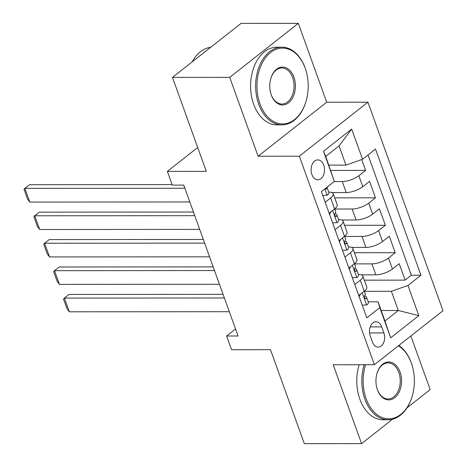 <?xml version="1.0" encoding="UTF-8"?>
<svg xmlns="http://www.w3.org/2000/svg" width="467" height="467" viewBox="0 0 467 467"><rect width="100%" height="100%" fill="white"/><g stroke="black" fill="none" stroke-linecap="round" stroke-linejoin="round"><path stroke-width="0.7" d="M311.874 174.506A9.947 6.719 90 0 0 317.811 179.777A9.947 6.719 90 0 0 323.736 165.16A9.947 6.719 90 0 0 317.799 159.889A9.947 6.719 90 0 0 311.874 174.506M298.308 23.35L241.048 23.391L172.457 77.399L229.717 77.359L258.111 156.235L299.335 156.206L367.926 102.197L326.702 102.226L298.308 23.35L229.717 77.359M299.335 156.206L374.4 364.709L442.99 310.695L367.926 102.197M407.037 407.814L430.165 389.601L410.867 335.995M374.4 364.709L333.175 364.739L361.575 443.609L392.554 419.214M361.575 443.609L304.315 443.65L270.486 349.69L231.556 349.713L226.618 335.995L238.065 335.989L183.741 185.101L172.294 185.107L167.355 171.389L206.286 171.366L172.457 77.399M361.569 274.859L375.847 274.847A12.428 4.302 -19.8 0 0 392.426 269.004L399.192 263.674L405.117 280.136L364.324 280.165M354.541 263.884L371.895 263.873A12.428 4.302 -19.8 0 0 388.474 258.029L395.24 252.7L354.447 252.729M395.24 252.7L389.315 236.238L382.549 241.567A12.428 4.302 -19.8 0 1 365.97 247.417L351.692 247.422M341.815 219.992L356.093 219.98A12.428 4.302 -19.8 0 0 372.672 214.131L379.438 208.807L385.363 225.269L344.57 225.292M331.938 192.556L346.216 192.544A12.428 4.302 -19.8 0 0 362.795 186.701L369.56 181.371L375.486 197.833L334.693 197.862M325.184 202.229L330.665 197.915A12.428 4.302 160.2 0 0 333.199 193.712A12.428 4.302 160.2 0 0 328.92 192.083L328.686 192.083M335.061 229.665L340.542 225.351A12.428 4.302 160.2 0 0 343.076 221.142A12.428 4.302 160.2 0 0 338.797 219.513L338.563 219.513M344.938 257.101L350.419 252.781A12.428 4.302 160.2 0 0 352.953 248.578A12.428 4.302 160.2 0 0 348.674 246.95L348.44 246.95M383.897 332.93L381.726 326.894A9.632 6.509 90 0 0 375.976 321.786A9.632 6.509 90 0 0 370.232 335.948L372.409 341.984A9.632 6.509 90 0 0 378.159 347.092A9.632 6.509 90 0 0 383.897 332.93L369.549 332.942M328.832 165.114L345.959 165.102L339.048 145.902L325.697 156.41L334.36 181.447L321.384 191.663L366.817 317.864L379.794 307.648L378.048 301.81L368.194 301.822M334.36 181.447L323.491 151.267L351.669 129.079L362.538 159.259L375.515 149.043L420.948 275.238L407.971 285.46L418.835 315.634L390.657 337.822L379.794 307.648M334.191 181.575L342.264 181.57L346.216 192.544M334.786 209.018L352.141 209.006L356.093 219.98M344.664 236.454L362.018 236.442L365.97 247.417M354.815 284.531L360.296 280.218A12.428 4.302 -19.8 0 0 362.83 276.015A12.428 4.302 -19.8 0 0 358.551 274.386L358.317 274.386M405.117 280.136L411.328 275.244L368.014 154.945M342.264 181.57A12.428 4.302 160.2 0 0 358.843 175.726L365.608 170.397L361.703 159.551M375.486 197.833L368.72 203.163A12.428 4.302 160.2 0 1 352.141 209.006M385.363 225.269L378.597 230.593A12.428 4.302 160.2 0 1 362.018 236.442M358.767 295.506L364.248 291.192A12.428 4.302 -19.8 0 0 366.782 286.989L362.83 276.015M348.89 268.07L354.371 263.756A12.428 4.302 -19.8 0 0 356.905 259.553L352.953 248.578M339.013 240.639L344.494 236.32A12.428 4.302 -19.8 0 0 347.028 232.117L343.076 221.142M329.136 213.203L334.617 208.889A12.428 4.302 -19.8 0 0 337.151 204.686L333.199 193.712M378.048 301.81L384.96 321.016L398.31 310.508L391.393 291.303L407.971 285.46M381.183 310.52L398.31 310.508L418.835 315.634M364.418 291.32L391.393 291.303M197.693 147.496L167.355 171.389M235.537 328.972L226.618 335.995M411.328 275.244L420.948 275.238M365.608 170.397L330.741 170.42M362.538 159.259L345.959 165.102M384.96 321.016L390.657 337.822M323.491 151.267L325.697 156.41M351.669 129.079L339.048 145.902M258.111 156.235L326.702 102.226M362.234 305.138L366.764 304.969A8.237 2.849 -19.8 0 0 368.352 302.26L366.478 297.047A8.237 2.849 -19.8 0 0 365.842 296.376L364.616 295.716M229.32 311.699L69.303 311.81L64.364 298.092L68.999 294.443L223.068 294.338M224.382 297.981L64.364 298.092L63.518 299.061L66.974 308.658L69.303 311.81M360.407 294.216L359.205 296.72M364.342 291.116L365.293 293.755A8.237 2.849 160.2 0 1 364.815 295.372C364.155 297.59 364.546 298.687 366 298.664A8.237 2.849 -19.8 0 0 366.478 297.047M365.573 298.88L366 298.664L365.06 298.664M365.585 364.715A37.915 25.627 90 0 0 366.14 398.748A37.915 25.627 90 0 0 389.787 418.817A37.915 25.627 90 0 0 412.268 396.034A37.915 25.627 90 0 0 412.244 365.807A37.915 25.627 90 0 0 411.369 363.128A37.915 25.627 90 0 0 398.392 345.813M398.8 345.492A38.843 26.257 -90 0 1 411.24 362.69A38.843 26.257 -90 0 1 412.139 365.439L412.244 365.807M412.268 396.034L412.157 396.401A38.843 26.257 -90 0 1 388.095 419.78A38.843 26.257 -90 0 1 364.896 399.186A38.843 26.257 -90 0 1 364.202 364.715M377.447 389.84A18.954 12.813 -90 0 1 377.009 388.497A18.954 12.813 -90 0 1 376.997 373.39A18.954 12.813 -90 0 1 388.24 361.995A18.954 12.813 -90 0 1 400.061 372.03A18.954 12.813 -90 0 1 394.778 397.674A18.954 12.813 -90 0 1 377.447 389.84M376.951 388.311A18.026 12.183 90 0 0 377.313 389.402A18.026 12.183 90 0 0 388.077 398.958A18.026 12.183 90 0 0 398.818 372.468A18.026 12.183 90 0 0 388.054 362.912A18.026 12.183 90 0 0 376.945 373.577M388.095 419.78L383.057 419.786A38.843 26.257 -90 0 1 359.859 399.186A38.843 26.257 -90 0 1 359.164 364.721M259.961 103.826A37.915 25.627 90 0 0 283.609 123.901A37.915 25.627 90 0 0 306.089 101.111A37.915 25.627 90 0 0 306.066 70.891A37.915 25.627 90 0 0 305.19 68.205A37.915 25.627 90 0 0 270.527 52.549A37.915 25.627 90 0 0 259.961 103.826M306.089 101.111L305.978 101.485A38.843 26.257 -90 0 1 281.916 124.864A38.843 26.257 -90 0 1 258.718 104.264A38.843 26.257 -90 0 1 281.864 47.173A38.843 26.257 -90 0 1 305.062 67.768A38.843 26.257 -90 0 1 305.961 70.517L306.066 70.891M271.269 94.924A18.954 12.813 -90 0 1 270.831 93.581A18.954 12.813 -90 0 1 270.819 78.468A18.954 12.813 -90 0 1 282.062 67.073A18.954 12.813 -90 0 1 293.883 77.113A18.954 12.813 -90 0 1 288.6 102.752A18.954 12.813 -90 0 1 271.269 94.924M270.778 93.394A18.026 12.183 90 0 0 271.134 94.486A18.026 12.183 90 0 0 281.899 104.042A18.026 12.183 90 0 0 292.64 77.551A18.026 12.183 90 0 0 281.875 67.995A18.026 12.183 90 0 0 270.767 78.66M281.916 124.864L276.878 124.864A38.843 26.257 -90 0 1 253.68 104.269A38.843 26.257 -90 0 1 276.826 47.173L281.864 47.173M192.165 61.883A38.843 26.257 -90 0 1 210.635 47.342M352.357 277.707L356.887 277.532A8.237 2.849 -19.8 0 0 358.475 274.824L356.601 269.611A8.237 2.849 -19.8 0 0 355.965 268.939L354.739 268.28M219.443 284.269L59.426 284.374L54.487 270.662L59.122 267.007L213.191 266.902M214.505 270.551L54.487 270.662L53.641 271.625L57.097 281.227L59.426 284.374M350.53 266.78L349.328 269.284M354.465 263.68L355.416 266.318A8.237 2.849 160.2 0 1 354.938 267.935C354.278 270.154 354.675 271.251 356.123 271.228A8.237 2.849 -19.8 0 0 356.601 269.611M355.696 271.444L356.123 271.228L355.183 271.228M342.48 250.271L347.01 250.102A8.237 2.849 -19.8 0 0 348.598 247.387L346.724 242.175A8.237 2.849 -19.8 0 0 346.088 241.509L344.862 240.844M209.566 256.832L49.549 256.943L44.61 243.225L49.245 239.577L203.314 239.472M204.628 243.114L44.61 243.225L43.764 244.188L47.22 253.791L49.549 256.943M340.653 239.349L339.451 241.848M344.588 236.249L345.539 238.882A8.237 2.849 160.2 0 1 345.06 240.499C344.401 242.723 344.798 243.821 346.245 243.792A8.237 2.849 -19.8 0 0 346.724 242.175M345.819 244.013L346.245 243.792L345.306 243.792M332.603 222.835L337.133 222.666A8.237 2.849 -19.8 0 0 338.721 219.951L336.847 214.744A8.237 2.849 -19.8 0 0 336.211 214.073L334.985 213.413M199.689 229.396L39.672 229.507L34.733 215.789L39.368 212.141L193.437 212.036M194.751 215.678L34.733 215.789L33.887 216.752L37.342 226.355L39.672 229.507M330.776 211.913L329.574 214.417M334.711 208.813L335.662 211.452A8.237 2.849 160.2 0 1 335.183 213.069C334.524 215.287 334.921 216.384 336.368 216.361A8.237 2.849 -19.8 0 0 336.847 214.744M335.942 216.577L336.368 216.361L335.429 216.361M322.726 195.404L327.256 195.229A8.237 2.849 -19.8 0 0 328.844 192.521L326.97 187.308A8.237 2.849 -19.8 0 0 326.958 187.273M189.812 201.96L29.795 202.071L24.856 188.359L29.491 184.704L172.113 184.611M184.874 188.248L24.856 188.359L24.01 189.322L27.465 198.924L29.795 202.071M325.271 188.604L325.744 189.059L326.491 188.925A8.237 2.849 -19.8 0 0 326.97 187.308M371.895 263.873L375.847 274.847M388.474 258.029L392.426 269.004M358.843 175.726L362.795 186.701M368.72 203.163L372.672 214.131M378.597 230.593L382.549 241.567M360.296 280.218L364.248 291.192M350.419 252.781L354.371 263.756M340.542 225.351L344.494 236.32M330.665 197.915L334.617 208.889M370.226 326.906L381.726 326.894M362.252 292.762L366.648 304.974M352.375 265.326L356.77 277.538M342.498 237.89L346.893 250.108M332.621 210.459L337.016 222.671M324.869 188.919L327.139 195.235M325.552 188.925L326.491 188.925"/></g></svg>
